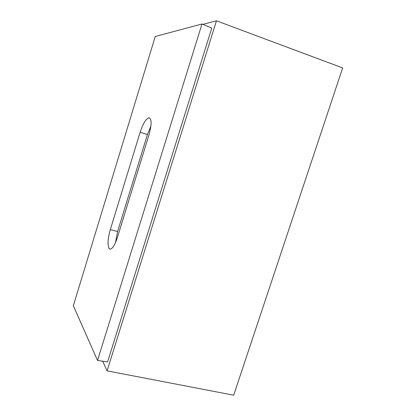 <?xml version="1.0" encoding="UTF-8"?>
<svg xmlns="http://www.w3.org/2000/svg" width="416" height="416" viewBox="0 0 416 416"><rect width="100%" height="100%" fill="white"/><g stroke="black" fill="none" stroke-linecap="round" stroke-linejoin="round"><path stroke-width="0.62" d="M73.346 305.718L97.536 360.448L201.989 23.988L155.251 36.494L73.346 305.718M117.437 237.39C114.842 245.185 112.351 249.09 109.959 249.111L109.132 248.56C107.359 245.112 107.744 238.826 110.292 229.694L140.14 132.241C143.192 123.089 146.234 118.295 149.256 117.848L149.427 117.889C151.772 119.621 151.632 125.263 149.001 134.805L117.437 237.39M233.683 395.2L342.654 67.943L216.46 20.8L107.099 370.859L233.683 395.2M107.099 370.859L102.664 361.202M202.925 24.383L216.46 20.8M201.989 23.988L211.77 28.096L107.598 361.925L97.536 360.448M110.292 229.694L117.619 231.473L147.415 134.571L140.14 132.241M117.619 231.473L115.476 242.684M150.909 126.038L147.415 134.571"/></g></svg>
